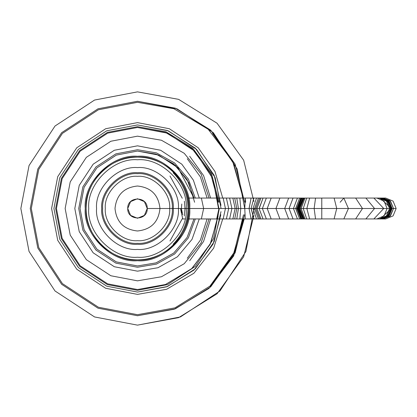 <?xml version="1.0" encoding="UTF-8"?>
<svg xmlns="http://www.w3.org/2000/svg" width="417" height="417" viewBox="0 0 417 417"><rect width="100%" height="100%" fill="white"/><g stroke="black" fill="none" stroke-linecap="round" stroke-linejoin="round"><path stroke-width="0.63" d="M147.232 208.5C147.769 221.073 127.201 221.073 127.738 208.5C127.201 195.927 147.769 195.927 147.232 208.5L173.269 208.5C174.869 190.798 155.187 171.116 137.485 172.716C119.783 171.116 100.106 190.798 101.706 208.5C100.106 226.202 119.783 245.884 137.485 244.284C155.187 245.884 174.869 226.202 173.269 208.5L147.232 208.5L144.381 201.609L137.485 198.753L130.594 201.609L127.738 208.5L130.594 215.391L137.485 218.247L144.381 215.391L147.232 208.5M178.393 208.5C180.222 188.26 157.725 165.763 137.485 167.592C117.245 165.763 94.748 188.26 96.577 208.5C94.748 228.74 117.245 251.237 137.485 249.408C157.725 251.237 180.222 228.74 178.393 208.5L173.269 208.5C174.869 226.202 155.187 245.884 137.485 244.284C119.783 245.884 100.106 226.202 101.706 208.5C100.106 190.798 119.783 171.116 137.485 172.716C155.187 171.116 174.869 190.798 173.269 208.5L178.393 208.5C180.222 228.74 157.725 251.237 137.485 249.408C117.245 251.237 94.748 228.74 96.577 208.5C94.748 188.26 117.245 165.763 137.485 167.592C157.725 165.763 180.222 188.26 178.393 208.5L188.838 208.5C191.137 183.094 162.896 154.848 137.485 157.146C112.079 154.848 83.838 183.094 86.131 208.5C83.838 233.906 112.079 262.152 137.485 259.854C162.896 262.152 191.137 233.906 188.838 208.5L178.393 208.5M86.131 208.5C86.22 194.739 91.234 182.636 101.175 172.185C111.62 162.249 123.724 157.235 137.485 157.146C151.246 157.235 163.349 162.249 173.8 172.185C183.735 182.636 188.75 194.739 188.838 208.5C188.75 222.261 183.735 234.364 173.8 244.815C163.349 254.751 151.246 259.765 137.485 259.854C123.724 259.765 111.62 254.751 101.175 244.815C91.234 234.364 86.22 222.261 86.131 208.5M173.185 244.195C182.954 233.927 187.879 222.026 187.968 208.5C187.879 194.974 182.954 183.073 173.185 172.805M189.709 208.5C192.044 182.662 163.323 153.941 137.485 156.276C111.647 153.941 82.926 182.662 85.261 208.5C82.926 234.338 111.647 263.059 137.485 260.724C163.323 263.059 192.044 234.338 189.709 208.5L188.838 208.5L189.709 208.5C192.044 234.338 163.323 263.059 137.485 260.724C111.647 263.059 82.926 234.338 85.261 208.5C82.926 182.662 111.647 153.941 137.485 156.276C163.323 153.941 192.044 182.662 189.709 208.5L203.642 208.5L202.73 208.5L203.642 208.5L201.364 198.054L203.642 208.5L189.709 208.5M169.667 208.5C171.106 192.576 153.409 174.879 137.485 176.318C121.566 174.879 103.864 192.576 105.303 208.5C103.864 224.424 121.566 242.121 137.485 240.682C153.409 242.121 171.106 224.424 169.667 208.5M193.973 198.054L187.113 179.565L173.696 163.902L155.974 154.108L137.485 151.053L116.338 155.088L96.864 167.879L84.072 187.353L80.038 208.5L84.072 229.647L96.864 249.121L116.338 261.912L137.485 265.947L155.974 262.892L173.696 253.098L187.113 237.435L193.973 218.946L187.113 237.435L173.696 253.098L155.974 262.892L137.485 265.947L116.338 261.912L96.864 249.121L84.072 229.647L80.038 208.5L84.072 187.353L96.864 167.879L116.338 155.088L137.485 151.053L155.974 154.108L173.696 163.902L187.113 179.565L193.973 198.054L178.106 167.879L158.695 155.114L137.485 151.053L116.275 155.114L96.864 167.879L84.098 187.29L80.038 208.5L84.098 229.71L96.864 249.121L116.275 261.886L137.485 265.947L156.052 262.866L173.743 253.062L187.103 237.45L193.973 218.946L187.113 237.435L173.696 253.098L155.974 262.892L137.485 265.947L116.338 261.912L96.864 249.121L84.072 229.647L80.038 208.5L84.072 187.353L96.864 167.879L116.338 155.088L137.485 151.053L157.021 154.478L175.484 165.413L188.76 182.589L194.588 202.235M195.302 198.054L188.338 179.075L174.624 162.974L156.453 152.893L137.485 149.745L115.858 153.873L95.941 166.956L82.858 186.873L78.735 208.5L82.858 230.127L95.941 250.044L115.858 263.127L137.485 267.255L156.453 264.107L174.624 254.026L188.338 237.925L195.302 218.946L188.338 237.925L174.624 254.026L156.453 264.107L137.485 267.255L115.858 263.127L95.941 250.044L82.858 230.127L78.735 208.5L82.858 186.873L95.941 166.956L115.858 153.873L137.485 149.745L156.453 152.893L174.624 162.974L188.338 179.075L195.302 198.054M218.518 208.5L212.832 178.674L194.786 151.199L167.316 133.159L137.485 127.466L107.659 133.159L80.184 151.199L62.143 178.674L56.451 208.5L62.143 238.326L80.184 265.801L107.659 283.841L137.485 289.534L165.236 284.634L191.408 268.991L210.09 244.482L218.117 216.579M218.279 214.765L210.747 243.132L192.169 268.298L165.695 284.462L137.485 289.534L107.659 283.841L80.184 265.801L62.143 238.326L56.451 208.5L62.143 178.674L80.184 151.199L107.659 133.159L137.485 127.466L165.695 132.538L192.169 148.702L210.747 173.868L218.279 202.235M221.046 208.5L215.177 177.741L196.569 149.416L168.244 130.808L137.485 124.938L106.726 130.808L78.401 149.416L59.793 177.741L53.929 208.5L59.793 239.259L78.401 267.584L106.726 286.192L137.485 292.062L167.425 286.51L195.26 268.866L214.166 241.698L220.984 211.648L214.166 241.698L195.26 268.866L167.425 286.51L137.485 292.062M137.485 124.938L106.726 130.808L78.401 149.416L59.793 177.741L53.929 208.5L59.793 177.741L78.401 149.416L106.726 130.808L137.485 124.938L167.425 130.49L195.26 148.134L214.166 175.302L220.984 205.346M220.812 214.765L213.097 244.065L193.957 270.091L166.628 286.813L137.485 292.062L106.726 286.192L78.401 267.584L59.793 239.259L53.929 208.5M219.066 202.235L211.476 173.576L192.727 148.144L165.987 131.808L137.485 126.679L107.367 132.424L79.631 150.646L61.414 178.382L55.669 208.5L61.414 238.618L79.631 266.354L107.367 284.576L137.485 290.321L167.603 284.576L195.338 266.354L213.561 238.618L219.306 208.5M189.704 260.719L203.59 241.417L210.59 218.946M210.59 198.054L203.59 175.583L189.704 156.281M209.068 198.054L201.072 174.009L184.246 153.31L161.442 140.242L137.485 136.161L110.859 141.243L86.335 157.35L70.228 181.875L65.146 208.5L70.228 235.125L86.335 259.65L110.859 275.757L137.485 280.839L161.442 276.758L184.246 263.69L201.072 242.991L209.068 218.946M187.264 258.279L200.384 240.109L207.103 218.946M207.103 198.054L200.384 176.891L187.264 158.721M169.985 240.995L182.292 218.732M182.292 198.268L169.985 176.005M244.534 202.235L235.136 164.199L210.7 130.156L175.338 108.17L137.485 101.268L98.016 108.801L61.664 132.679L37.785 169.031L30.253 208.5L37.785 247.969L61.664 284.321L98.016 308.199L137.485 315.732L174.27 309.221L208.943 288.449L233.656 255.934L244.206 218.946M239.316 208.5L240.317 208.5M235.793 208.5L238.607 208.5M244.534 214.765L235.136 252.801L210.7 286.844L175.338 308.83L137.485 315.732L98.016 308.199L61.664 284.321L37.785 247.969L30.253 208.5L37.785 169.031L61.664 132.679L98.016 108.801L137.485 101.268L176.954 108.801L213.311 132.679L237.184 169.031L244.716 208.5M253.911 215.48L243.648 256.809L217.054 293.782L178.612 317.645L137.485 325.135L94.555 316.946L55.013 290.972L29.039 251.435L20.85 208.5L29.039 165.565L55.013 126.028L94.555 100.054L137.485 91.865L178.612 99.355L217.054 123.218L243.648 160.191L253.911 201.52L243.648 160.191L217.054 123.218L178.612 99.355L137.485 91.865L94.555 100.054L55.013 126.028L29.039 165.565L20.85 208.5L29.039 251.435L55.013 290.972L94.555 316.946L137.485 325.135L180.42 316.946L219.957 290.972L245.931 251.435L254.12 208.5M212.576 133.414L233.588 163.323L243.163 198.054L232.686 161.452L208.208 129.286L173.889 108.743L137.485 102.311L98.396 109.765L62.399 133.414L38.75 169.411L31.296 208.5L38.75 247.589L62.399 283.586L98.396 307.235L137.485 314.689L174.952 307.861L209.965 286.109L234.172 252.415L243.492 214.765M243.163 218.946L233.588 253.677L212.576 283.586M182.745 214.765L181.379 208.5L181.791 204.017M230.924 208.5L231.915 208.5L229.6 198.054L231.915 208.5L228.907 208.5L230.924 208.5M230.992 208.5L230.017 208.5M233.593 208.5L234.239 208.5M235.829 208.5L236.783 208.5L235.157 208.5L232.858 198.054L235.157 208.5L232.858 218.946L235.157 208.5L231.915 208.5L229.6 218.946L231.915 208.5L235.344 208.5M240.406 208.5L243.632 208.5L240.406 208.5M188.656 198.054L226.395 198.054L228.672 208.5L226.395 218.946L228.672 208.5L225.435 208.5L223.158 198.054L225.435 208.5L223.158 218.946L225.435 208.5L218.951 208.5L216.673 198.054L218.951 208.5L216.673 218.946L218.951 208.5L203.642 208.5L201.364 218.946L203.642 208.5L228.672 208.5L226.395 198.054L245.253 198.054L244.774 208.5L245.253 218.946L244.774 208.5L240.765 208.5L239.858 198.054L240.765 208.5L239.858 218.946L240.765 208.5L238.415 208.5L236.778 198.054L238.415 208.5L236.778 218.946L238.415 208.5L236.783 208.5L234.724 198.054L236.783 208.5L234.724 218.946L236.783 208.5L249.121 208.5L251.097 198.054L249.058 208.5L244.774 208.5L245.253 198.054L245.634 202.235M250.44 208.5L251.086 208.5L250.44 208.5L251.086 208.5L253.849 198.054L251.086 208.5L249.121 208.5L250.44 208.5M251.206 208.5L253.025 208.5L256.486 198.054L253.025 208.5L251.086 208.5L253.849 218.946L251.206 208.5M253.859 208.5L252.191 208.5L253.025 208.5L256.486 218.946L253.025 208.5L253.453 208.5M256.653 208.5L257.346 208.5M260.667 208.5L256.935 208.5L260.938 198.054L256.935 208.5L260.938 218.946L256.935 208.5L255.746 208.5L259.749 198.054L255.746 208.5L259.749 218.946L255.746 208.5L254.573 208.5L258.436 198.054L254.573 208.5L258.436 218.946L254.573 208.5L253.411 208.5L259.353 208.5M259.233 208.5L263.044 198.054L259.077 208.5L263.044 218.946L259.082 208.5L296.696 208.5L300.74 198.054L296.696 208.5L295.794 208.5L297.717 208.5L302.007 198.054L297.717 208.5L297.295 208.5L297.592 208.5M293.698 208.5L294.923 208.5L293.459 208.5L297.425 198.054L293.459 208.5L289.09 208.5L293.036 198.054L289.09 208.5L284.712 208.5L288.658 198.054L284.712 208.5L275.965 208.5L279.916 198.054L275.965 208.5L267.219 208.5L271.175 198.054L267.219 208.5L262.397 208.5L266.343 198.054L262.397 208.5L266.343 218.946L262.397 208.5M295.043 208.5L295.59 208.5M297.503 208.5L297.238 208.5M298.556 208.5L298.869 208.5L298.556 208.5M300.433 208.5L300.068 208.5L304.155 198.054L300.052 208.5L299.693 208.5L300.052 208.5L304.155 218.946L300.052 208.5L301.137 208.5L305.004 198.054L301.137 208.5L300.052 208.5M300.907 208.5L300.438 208.5M301.694 208.5L302.189 208.5M302.685 208.5L302.179 208.5M321.788 208.578C321.783 221.849 321.783 221.974 321.778 208.953L321.778 208.5L314.147 208.5L315.549 198.054L314.147 208.5L315.549 218.946L314.147 208.5L306.86 208.5L309.628 198.054L306.86 208.5L309.628 218.946L306.86 208.5L303.242 208.5L306.698 198.054L303.242 208.5L306.698 218.946L303.242 208.5L301.137 208.5L305.004 218.946L301.137 208.5L390.739 208.5L390.729 207.963L380.111 198.054M391.156 208.5L391.573 208.5L388.514 201.114L381.128 198.054L388.196 200.806L391.573 208.5L391.156 208.5L388.097 201.114L380.711 198.054L389.541 202.917L391.156 208.5L390.818 208.5L391.156 208.5L389.541 214.083L380.711 218.946L388.097 215.886L391.156 208.5L391.5 208.5M185.096 218.946L182.755 218.946L180.467 208.5M235.157 208.5L235.824 208.5M188.656 218.946L251.097 218.946L249.058 208.5L251.097 218.946L271.175 218.946L267.219 208.5L271.175 218.946L279.916 218.946L275.965 208.5L279.916 218.946L288.658 218.946L284.712 208.5L288.658 218.946L293.036 218.946L289.09 208.5L293.036 218.946L297.425 218.946L293.459 208.5L297.425 218.946L299.63 218.946L295.637 208.5L299.63 198.054L295.637 208.5L294.923 208.5M253.411 208.5L253.025 208.5M295.637 208.5L299.63 218.946L300.74 218.946L296.696 208.5L300.74 218.946L301.355 218.946L297.248 209.887L297.212 208.5L297.248 207.113L301.355 198.054L296.951 208.5L301.355 218.946L302.007 218.946L297.717 208.5L302.007 218.946L302.841 218.946L298.436 208.5L302.841 198.054L298.327 208.5L302.841 218.946L303.55 218.946L299.234 208.5L303.55 198.054L299.104 208.5L303.55 218.946L303.863 218.92M297.717 208.5L298.327 208.5L297.717 208.5M298.436 208.5L299.104 208.5L298.436 208.5M303.863 198.08L321.783 198.096M299.234 208.5L299.693 208.5L299.234 208.5M390.369 208.5L387.31 201.114L379.929 198.054L387.31 201.114L390.369 208.5L387.31 215.886L379.929 218.946L387.31 215.886L390.369 208.5L389.514 208.5L386.465 201.114L379.1 198.054L386.465 201.114L389.514 208.5L386.465 215.886L379.1 218.946L386.465 215.886L389.514 208.5L387.091 208.5L384.093 201.114L376.864 198.054L384.093 201.114L387.091 208.5L384.093 215.886L376.864 218.946L384.093 215.886L387.091 208.5L383.749 208.5L373.882 198.054L383.749 208.5L373.882 218.946L383.749 208.5L374.539 208.5L365.886 198.054L374.539 208.5L365.886 218.946L374.539 208.5L362.498 208.5L355.644 198.054L362.498 208.5L355.644 218.946L362.498 208.5L348.424 208.5L343.837 198.054L348.424 208.5L343.837 218.946L348.424 208.5L336.722 208.5L334.106 198.054L336.722 208.5L334.106 218.946L336.722 208.5L321.778 208.5L321.778 208.041C321.783 195.005 321.783 195.156 321.788 208.5C321.783 195.026 321.783 195.026 321.778 208.5C321.783 221.974 321.783 221.974 321.788 208.5M321.783 218.904L380.299 218.946L390.729 209.037L390.651 208.5M321.783 198.054L380.299 198.054L387.685 201.114L390.01 204.653L390.739 208.271L390.01 212.347L387.685 215.886L380.299 218.946L381.128 218.946L388.514 215.886L391.573 208.5L388.196 216.194L381.128 218.946L389.103 215.886L392.162 208.5L389.103 201.114L381.717 198.054L389.103 201.114L392.162 208.5L391.573 208.5L392.162 208.5L389.103 215.886L381.717 218.946L383.082 218.946L390.468 215.886L393.528 208.5L390.468 201.114L383.082 198.054L389.916 200.598L393.528 208.5L392.162 208.5L393.528 208.5L389.916 216.402L383.082 218.946L385.704 218.946L393.09 215.886L396.15 208.5L393.09 201.114L385.704 198.054L384.391 198.138M340.163 202.235L343.837 198.054M393.528 208.5L396.15 208.5L393.528 208.5M384.391 218.862L385.704 218.946L393.09 215.886L396.15 208.5L393.09 201.114L385.704 198.054L380.299 198.054M184.34 215.975L185.023 208.5L184.377 201.202M181.77 212.878L181.379 208.5M186.227 208.5C188.322 184.278 161.707 157.662 137.485 159.758C113.262 157.662 86.647 184.278 88.743 208.5C86.647 232.722 113.262 259.338 137.485 257.242C161.713 259.338 188.322 232.728 186.227 208.5M159.966 208.5C158.538 194.942 151.043 187.447 137.485 186.018C123.927 187.447 116.432 194.942 115.003 208.5C116.432 222.058 123.927 229.553 137.485 230.982C151.043 229.553 158.538 222.058 159.966 208.5M172.304 208.5C173.826 191.231 154.754 172.158 137.485 173.686C120.221 172.158 101.143 191.231 102.671 208.5C101.143 225.769 120.221 244.842 137.485 243.314C154.754 244.842 173.826 225.769 172.304 208.5M199.279 198.054L193.373 180.144L181.802 164.183L160.639 150.261L137.485 145.83L114.336 150.261L93.168 164.183L79.246 185.346L74.815 208.5L79.246 231.654L93.168 252.817L114.336 266.739L137.485 271.17L157.991 267.724L177.449 256.773L192.002 239.41L199.279 218.946M222.73 198.054L214.974 171.47L198.211 147.774L169.297 128.728L137.485 122.619L105.678 128.728L76.759 147.774L57.713 176.688L51.604 208.5L57.713 240.312L76.759 269.226L105.678 288.272L137.485 294.381L166.654 289.278L193.926 273.229L213.686 248.115L222.73 218.946M245.253 198.054L303.55 198.054M303.55 218.946L321.783 218.946"/></g></svg>
